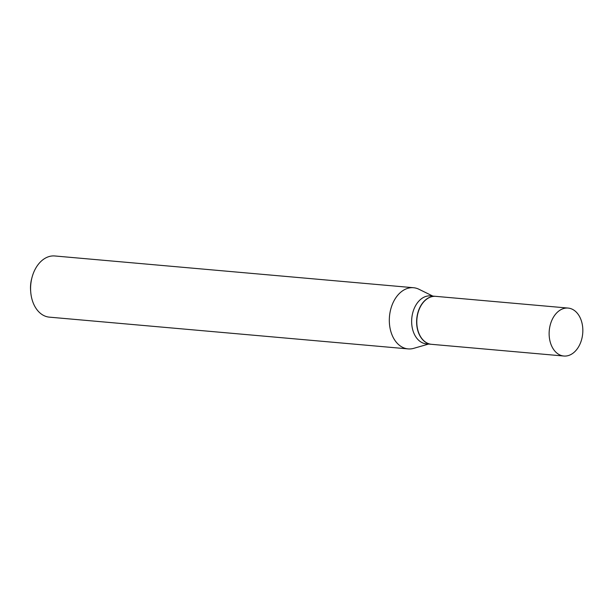 <?xml version="1.0" encoding="UTF-8"?>
<svg xmlns="http://www.w3.org/2000/svg" width="612" height="612" viewBox="0 0 612 612"><rect width="100%" height="100%" fill="white"/><g stroke="black" fill="none" stroke-linecap="round" stroke-linejoin="round"><path stroke-width="0.92" d="M581.4 340.318A24.075 16.784 -84.9 0 1 563.859 356.031A24.075 16.784 -84.9 0 1 550.571 323.779A24.075 16.784 -84.9 0 1 568.104 308.073A24.075 16.784 -84.9 0 1 581.4 340.318M563.859 356.031L431.529 344.319A24.075 16.784 -84.9 0 1 418.241 312.066A24.075 16.784 -84.9 0 1 435.775 296.353L568.104 308.073M431.445 344.311A24.075 16.784 -84.9 0 1 431.353 344.304A24.075 16.784 -84.9 0 1 426.663 342.881A24.075 16.784 -84.9 0 1 417.239 315.394A24.075 16.784 -84.9 0 1 435.599 296.338A24.075 16.784 -84.9 0 1 435.69 296.346M428.591 344.059L413.758 348.335A30.707 21.412 -84.9 0 1 408.112 348.901L49.373 317.146A30.707 21.412 -84.9 0 1 43.391 315.333A30.707 21.412 -84.9 0 1 30.715 291.848L30.6 290.402A24.564 17.128 -84.9 0 1 31.61 278.995L31.977 277.588A30.707 21.412 -84.9 0 1 54.789 255.969L413.528 287.724A30.707 21.412 -84.9 0 1 418.991 289.277L432.837 296.093M30.715 291.848A30.707 21.412 -84.9 0 1 31.977 277.588M408.112 348.901A30.707 21.412 -84.9 0 1 402.13 347.088A30.707 21.412 -84.9 0 1 390.104 312.028A30.707 21.412 -84.9 0 1 413.528 287.724M431.353 344.304L426.373 343.86A24.075 16.784 -84.9 0 1 421.683 342.437A24.075 16.784 -84.9 0 1 412.258 314.95A24.075 16.784 -84.9 0 1 430.618 295.894L435.599 296.338"/></g></svg>
